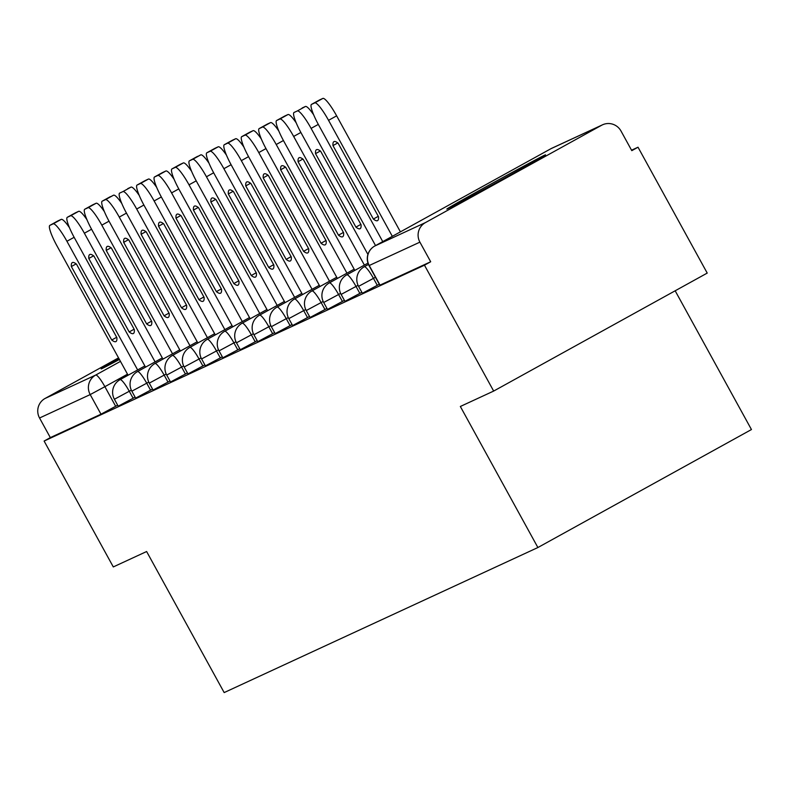 <?xml version="1.0" encoding="UTF-8"?>
<svg xmlns="http://www.w3.org/2000/svg" width="791" height="791" viewBox="0 0 791 791"><rect width="100%" height="100%" fill="white"/><g stroke="black" fill="none" stroke-linecap="round" stroke-linejoin="round"><path stroke-width="1.19" d="M544.742 155.125A56.309 0.682 -28.8 0 0 491.636 183.68A56.309 0.682 -28.8 0 0 446.836 209.081A56.309 0.682 -28.8 0 0 447.607 208.784A56.309 0.682 -28.8 0 0 500.713 180.229A56.309 0.682 -28.8 0 0 545.523 154.828A56.309 0.682 -28.8 0 0 544.742 155.125M118.917 358.55A56.309 0.682 -28.8 0 0 101.139 368.913A56.309 0.682 -28.8 0 0 101.91 368.626A56.309 0.682 -28.8 0 0 119.421 359.46M362.565 293.184L377.287 285.324L373.461 278.363L358.57 286.352L362.397 293.313M345.123 301.252L359.846 293.392L356.019 286.431L341.129 294.42L344.955 301.381M327.682 309.311L342.404 301.45L338.578 294.499L323.687 302.488L327.514 309.439M310.25 317.379L324.963 309.518L321.136 302.558L306.246 310.547L310.072 317.507M292.808 325.447L307.521 317.577L303.695 310.626L288.804 318.615L292.63 325.566M275.367 333.505L290.079 325.645L286.253 318.684L271.362 326.673L275.189 333.634M257.925 341.574L272.638 333.713L268.811 326.752L253.921 334.741L257.747 341.702M240.484 349.632L255.196 341.771L251.37 334.811L236.479 342.8L240.306 349.76M223.042 357.7L237.755 349.84L233.928 342.879L219.038 350.868L222.864 357.829M205.601 365.758L220.313 357.898L216.487 350.947L201.606 358.936L205.423 365.887M188.159 373.827L202.872 365.966L199.045 359.005L184.165 366.994L187.981 373.955M170.718 381.895L185.43 374.024L181.604 367.073L166.723 375.063L170.54 382.013M153.276 389.953L167.989 382.093L164.162 375.132L149.281 383.121L153.098 390.082M135.834 398.021L150.547 390.161L146.721 383.2L131.84 391.189L135.656 398.15M118.393 406.08L133.106 398.219L129.279 391.258L114.398 399.247L118.215 406.208M493.663 391.07L460.342 406.475L537.89 547.53L224.169 692.58L146.622 551.525L113.301 566.929L44.108 441.052L424.46 265.193L493.663 391.07L707.223 273.083L638.021 147.215L631.554 150.201M675.168 290.791L751.45 429.543L537.89 547.53M638.021 147.215L631.791 150.656L621.014 131.039A14.436 14.228 65.2 0 0 601.605 125.275L425.4 222.617A14.436 14.228 65.2 0 0 419.902 242.145L369.229 265.509M424.46 265.193L430.69 261.762L419.902 242.145M117.651 405.19L115.664 406.287L104.887 386.68L90.194 394.59L39.55 418.004A14.436 14.228 -114.8 0 1 45.047 398.476L118.541 357.868M39.55 418.004L50.327 437.611L44.108 441.052M379.275 284.226L377.287 285.324M361.833 292.284L359.846 293.392M344.392 300.353L342.404 301.45M326.95 308.421L324.963 309.518M309.508 316.479L307.521 317.577M292.067 324.547L290.079 325.645M274.625 332.606L272.638 333.713M257.184 340.674L255.196 341.771M239.742 348.732L237.755 349.84M222.301 356.8L220.313 357.898M204.859 364.869L202.872 365.966M187.418 372.927L185.43 374.024M169.976 380.995L167.989 382.093M152.534 389.053L150.547 390.161M135.093 397.122L133.106 398.219M430.69 261.762L380.006 285.126M50.327 437.611L100.981 414.197L115.664 406.287M137.654 369.941L66.928 241.275A21.654 3.688 -118.9 0 0 53.135 223.853L49.892 225.356A21.654 3.688 61.1 0 0 49.853 225.376A21.654 3.688 61.1 0 0 56.972 245.882L128.083 375.231M76.49 264.164A44.751 7.613 -118.9 0 0 72.297 262.592A44.751 7.613 -118.9 0 0 71.348 266.537L111.739 340.011A44.751 7.613 61.1 0 0 115.931 341.583A44.751 7.613 61.1 0 0 116.88 337.638L76.49 264.164M57.911 220.926A21.654 3.688 61.1 0 1 57.951 220.897A21.654 3.688 61.1 0 1 57.99 220.877L49.892 225.356M69.47 227.699A21.654 3.688 -118.9 0 0 61.233 219.384L57.99 220.877M116.682 337.282L111.739 340.011M76.144 263.897L71.348 266.537M155.095 361.873L84.37 233.216A21.654 3.688 -118.9 0 0 70.577 215.785L67.334 217.288A21.654 3.688 61.1 0 0 67.294 217.307A21.654 3.688 61.1 0 0 74.413 237.814L145.524 367.162M93.931 256.096A44.751 7.613 -118.9 0 0 89.739 254.534A44.751 7.613 -118.9 0 0 88.79 258.479L129.18 331.943A44.751 7.613 61.1 0 0 133.372 333.515A44.751 7.613 61.1 0 0 134.322 329.57L93.931 256.096M75.353 212.858A21.654 3.688 61.1 0 1 75.392 212.838A21.654 3.688 61.1 0 1 75.432 212.819L67.334 217.288M86.911 219.631A21.654 3.688 -118.9 0 0 78.675 211.316L75.432 212.819M134.124 329.214L129.18 331.943M93.585 255.829L88.79 258.479M172.537 353.814L101.812 225.148A21.654 3.688 -118.9 0 0 88.019 207.726L84.775 209.229A21.654 3.688 61.1 0 0 84.736 209.249A21.654 3.688 61.1 0 0 91.855 229.756L162.966 359.104M111.373 248.038A44.751 7.613 -118.9 0 0 107.181 246.466A44.751 7.613 -118.9 0 0 106.231 250.411L146.622 323.885A44.751 7.613 61.1 0 0 150.814 325.447A44.751 7.613 61.1 0 0 151.763 321.502L111.373 248.038M92.794 204.8A21.654 3.688 61.1 0 1 92.834 204.77A21.654 3.688 61.1 0 1 92.873 204.75L84.775 209.229M104.353 211.573A21.654 3.688 -118.9 0 0 96.116 203.257L92.873 204.75M151.565 321.146L146.622 323.885M111.027 247.761L106.231 250.411M189.978 345.746L119.253 217.09A21.654 3.688 -118.9 0 0 105.46 199.658L102.217 201.161A21.654 3.688 61.1 0 0 102.177 201.181A21.654 3.688 61.1 0 0 109.296 221.688L180.407 351.036M128.814 239.97A44.751 7.613 -118.9 0 0 124.622 238.407A44.751 7.613 -118.9 0 0 123.673 242.353L164.063 315.817A44.751 7.613 61.1 0 0 168.256 317.389A44.751 7.613 61.1 0 0 169.205 313.444L128.814 239.97M110.236 196.732A21.654 3.688 61.1 0 1 110.275 196.712A21.654 3.688 61.1 0 1 110.315 196.692L102.217 201.161M121.794 203.505A21.654 3.688 -118.9 0 0 113.558 195.189L102.177 201.181M169.007 313.088L164.063 315.817M128.468 239.703L123.673 242.353M207.42 337.688L136.695 209.022A21.654 3.688 -118.9 0 0 122.902 191.6L119.659 193.093A21.654 3.688 61.1 0 1 119.659 193.093A21.654 3.688 61.1 0 0 126.738 213.619L197.849 342.978M146.256 231.911A44.751 7.613 -118.9 0 0 142.064 230.339A44.751 7.613 -118.9 0 0 141.114 234.284L181.505 307.758A44.751 7.613 61.1 0 0 185.697 309.321A44.751 7.613 61.1 0 0 186.646 305.375L146.256 231.911M139.236 195.436A21.654 3.688 -118.9 0 0 130.999 187.121L127.756 188.624M186.449 305.019L181.505 307.758M145.91 231.634L141.114 234.284M224.862 329.62L154.136 200.963A21.654 3.688 -118.9 0 0 140.343 183.532L137.1 185.035A21.654 3.688 61.1 0 0 137.061 185.054A21.654 3.688 61.1 0 0 144.18 205.561L215.29 334.909M163.697 223.843A44.751 7.613 -118.9 0 0 159.505 222.281A44.751 7.613 -118.9 0 0 158.556 226.226L198.946 299.69A44.751 7.613 61.1 0 0 203.139 301.262A44.751 7.613 61.1 0 0 204.088 297.317L163.697 223.843M145.119 180.605A21.654 3.688 61.1 0 1 145.158 180.585A21.654 3.688 61.1 0 1 145.198 180.566L137.1 185.035M156.677 187.378A21.654 3.688 -118.9 0 0 148.441 179.063L145.198 180.566M203.89 296.961L198.946 299.69M163.351 223.576L158.556 226.226M242.303 321.561L171.578 192.895A21.654 3.688 -118.9 0 0 157.785 175.473L154.542 176.966A21.654 3.688 61.1 0 0 154.502 176.986A21.654 3.688 61.1 0 0 161.621 197.493L232.732 326.841M181.139 215.785A44.751 7.613 -118.9 0 0 176.947 214.213A44.751 7.613 -118.9 0 0 175.998 218.158L216.388 291.632A44.751 7.613 61.1 0 0 220.58 293.194A44.751 7.613 61.1 0 0 221.529 289.249L181.139 215.785M162.56 172.537A21.654 3.688 61.1 0 1 162.6 172.517A21.654 3.688 61.1 0 1 162.639 172.497L154.542 176.966M174.119 179.31A21.654 3.688 -118.9 0 0 165.883 170.994L162.639 172.497M221.332 288.893L216.388 291.632M180.793 215.508L175.998 218.158M259.745 313.493L189.019 184.827A21.654 3.688 -118.9 0 0 175.226 167.405L171.983 168.908A21.654 3.688 61.1 0 0 171.944 168.928A21.654 3.688 61.1 0 0 179.063 189.435L250.174 318.783M198.581 207.717A44.751 7.613 -118.9 0 0 194.388 206.144A44.751 7.613 -118.9 0 0 193.439 210.09L233.829 283.564A44.751 7.613 61.1 0 0 238.022 285.136A44.751 7.613 61.1 0 0 238.971 281.191L198.581 207.717M180.002 164.479A21.654 3.688 61.1 0 1 180.041 164.449A21.654 3.688 61.1 0 1 180.081 164.429L171.983 168.908M191.56 171.251A21.654 3.688 -118.9 0 0 183.324 162.936L180.081 164.429M238.773 280.835L233.829 283.564M198.234 207.45L193.439 210.09M277.186 305.425L206.451 176.769A21.654 3.688 -118.9 0 0 192.668 159.337L189.425 160.84A21.654 3.688 61.1 0 0 189.385 160.86A21.654 3.688 61.1 0 0 196.504 181.366L267.615 310.715M216.022 199.648A44.751 7.613 -118.9 0 0 211.83 198.086A44.751 7.613 -118.9 0 0 210.881 202.031L251.271 275.495A44.751 7.613 61.1 0 0 255.463 277.068A44.751 7.613 61.1 0 0 256.413 273.122L216.022 199.648M197.443 156.41A21.654 3.688 61.1 0 1 197.483 156.391A21.654 3.688 61.1 0 1 197.523 156.371L189.425 160.84M209.002 163.183A21.654 3.688 -118.9 0 0 200.766 154.868L189.385 160.86M256.215 272.766L251.271 275.495M215.676 199.381L210.881 202.031M294.628 297.367L223.893 168.701A21.654 3.688 -118.9 0 0 210.109 151.279L206.866 152.772A21.654 3.688 61.1 0 0 206.827 152.801A21.654 3.688 61.1 0 0 213.946 173.308L285.057 302.656M233.464 191.59A44.751 7.613 -118.9 0 0 229.271 190.018A44.751 7.613 -118.9 0 0 228.322 193.963L268.713 267.437A44.751 7.613 61.1 0 0 272.905 268.999A44.751 7.613 61.1 0 0 273.854 265.054L233.464 191.59M214.885 148.352A21.654 3.688 61.1 0 1 214.925 148.322A21.654 3.688 61.1 0 1 214.964 148.303L206.866 152.772M226.444 155.125A21.654 3.688 -118.9 0 0 218.207 146.81L214.964 148.303M273.656 264.698L268.713 267.437M233.118 191.313L228.322 193.963M312.069 289.298L241.334 160.642A21.654 3.688 -118.9 0 0 227.551 143.211L224.308 144.713A21.654 3.688 61.1 0 0 224.268 144.733A21.654 3.688 61.1 0 0 231.387 165.24L302.498 294.588M250.905 183.522A44.751 7.613 -118.9 0 0 246.713 181.96A44.751 7.613 -118.9 0 0 245.764 185.905L286.154 259.369A44.751 7.613 61.1 0 0 290.346 260.941A44.751 7.613 61.1 0 0 291.296 256.996L250.905 183.522M232.327 140.284A21.654 3.688 61.1 0 1 232.366 140.264A21.654 3.688 61.1 0 1 232.406 140.244L224.308 144.713M243.885 147.057A21.654 3.688 -118.9 0 0 235.649 138.741L232.406 140.244M291.098 256.64L286.154 259.369M250.559 183.255L245.764 185.905M329.511 281.24L258.776 152.574A21.654 3.688 -118.9 0 0 244.992 135.152L241.749 136.645A21.654 3.688 61.1 0 0 241.71 136.665A21.654 3.688 61.1 0 0 248.829 157.172L319.94 286.52M268.347 175.464A44.751 7.613 -118.9 0 0 264.154 173.891A44.751 7.613 -118.9 0 0 263.205 177.837L303.596 251.311A44.751 7.613 61.1 0 0 307.788 252.873A44.751 7.613 61.1 0 0 308.737 248.928L268.347 175.464M249.768 132.216A21.654 3.688 61.1 0 1 249.808 132.196A21.654 3.688 61.1 0 1 249.847 132.176L241.749 136.645M261.327 138.989A21.654 3.688 -118.9 0 0 253.09 130.673L249.847 132.176M308.539 248.572L303.596 251.311M268.001 175.187L263.205 177.837M346.952 273.172L276.217 144.506A21.654 3.688 -118.9 0 0 262.434 127.084L259.191 128.587A21.654 3.688 61.1 0 0 259.151 128.607A21.654 3.688 61.1 0 0 266.27 149.113L337.381 278.462M285.788 167.395A44.751 7.613 -118.9 0 0 281.596 165.833A44.751 7.613 -118.9 0 0 280.647 169.778L321.037 243.242A44.751 7.613 61.1 0 0 325.23 244.815A44.751 7.613 61.1 0 0 326.179 240.869L285.788 167.395M267.21 124.157A21.654 3.688 61.1 0 1 267.249 124.138A21.654 3.688 61.1 0 1 267.289 124.108L259.191 128.587M278.768 130.93A21.654 3.688 -118.9 0 0 270.532 122.615L267.289 124.108M325.981 240.513L321.037 243.242M285.442 167.128L280.647 169.778M364.394 265.104L293.659 136.447A21.654 3.688 -118.9 0 0 279.876 119.026L276.632 120.519A21.654 3.688 61.1 0 0 276.593 120.539A21.654 3.688 61.1 0 0 283.712 141.045L354.823 270.393M303.23 159.337A44.751 7.613 -118.9 0 0 299.038 157.765A44.751 7.613 -118.9 0 0 298.088 161.71L338.479 235.184A44.751 7.613 61.1 0 0 342.671 236.746A44.751 7.613 61.1 0 0 343.62 232.801L303.23 159.337M284.651 116.089A21.654 3.688 61.1 0 1 284.691 116.069A21.654 3.688 61.1 0 1 284.73 116.05L276.632 120.519M296.21 122.862A21.654 3.688 -118.9 0 0 287.973 114.547L284.73 116.05M343.423 232.445L338.479 235.184M302.884 159.06L298.088 161.71M375.547 245.596L311.1 128.379A21.654 3.688 -118.9 0 0 297.317 110.958L294.074 112.46A21.654 3.688 61.1 0 1 294.074 112.46A21.654 3.688 61.1 0 0 301.153 132.987L367.914 254.425M320.671 151.269A44.751 7.613 -118.9 0 0 316.479 149.697A44.751 7.613 -118.9 0 0 315.53 153.642L355.92 227.116A44.751 7.613 61.1 0 0 360.113 228.688A44.751 7.613 61.1 0 0 361.062 224.743L320.671 151.269M313.651 114.804A21.654 3.688 -118.9 0 0 305.415 106.488L302.172 107.981M360.864 224.387L355.92 227.116M320.325 150.992L315.53 153.642M392.326 236.331L328.542 120.321A21.654 3.688 -118.9 0 0 314.759 102.889L311.516 104.392A21.654 3.688 61.1 0 0 311.476 104.412A21.654 3.688 61.1 0 0 318.595 124.919L382.755 241.621M338.113 143.201A44.751 7.613 -118.9 0 0 333.921 141.638A44.751 7.613 -118.9 0 0 332.971 145.584L373.362 219.048A44.751 7.613 61.1 0 0 377.554 220.62A44.751 7.613 61.1 0 0 378.503 216.675L338.113 143.201M319.534 99.963A21.654 3.688 61.1 0 1 319.574 99.943A21.654 3.688 61.1 0 1 319.613 99.923L311.516 104.392M400.414 231.862L336.64 115.842A21.654 3.688 -118.9 0 0 322.857 98.42L319.613 99.923M378.306 216.319L373.362 219.048M337.767 142.934L332.971 145.584M601.605 125.275L550.961 148.688L374.756 246.031L425.4 222.617M127.509 374.183L104.887 386.68A14.436 2.462 61.1 0 0 95.691 375.063L120.469 361.378M45.047 398.476L95.691 375.063A14.436 14.228 65.2 0 0 90.194 394.59L100.981 414.197M375.448 277.265L373.461 278.363A14.436 2.462 -118.9 0 0 364.275 266.755A14.436 2.462 61.1 0 1 364.275 266.755A14.436 14.436 0 0 0 358.57 286.352M358.056 285.304L356.019 286.431A14.436 2.462 -118.9 0 0 346.834 274.813A14.436 2.462 61.1 0 0 346.804 274.823A14.436 14.436 0 0 0 341.129 294.42M340.614 293.372L338.578 294.499A14.436 2.462 -118.9 0 0 329.392 282.881A14.436 2.462 61.1 0 0 329.363 282.891A14.436 14.436 0 0 0 323.687 302.488M323.173 301.44L321.136 302.558A14.436 2.462 -118.9 0 0 311.951 290.94A14.436 2.462 61.1 0 0 311.921 290.959A14.436 14.436 0 0 0 306.246 310.547M305.731 309.499L303.695 310.626A14.436 2.462 -118.9 0 0 294.509 299.008A14.436 2.462 61.1 0 1 294.509 299.008A14.436 14.436 0 0 0 288.804 318.615M288.29 317.567L286.253 318.684A14.436 2.462 -118.9 0 0 277.068 307.066A14.436 2.462 61.1 0 0 277.038 307.086A14.436 14.436 0 0 0 271.362 326.673M270.848 325.625L268.811 326.752A14.436 2.462 -118.9 0 0 259.626 315.134A14.436 2.462 61.1 0 0 259.596 315.144A14.436 14.436 0 0 0 253.921 334.741M253.407 333.693L251.37 334.811A14.436 2.462 -118.9 0 0 242.184 323.203A14.436 2.462 61.1 0 0 242.155 323.212A14.436 14.436 0 0 0 236.479 342.8M235.965 341.752L233.928 342.879A14.436 2.462 -118.9 0 0 224.743 331.261A14.436 2.462 61.1 0 0 224.713 331.271A14.436 14.436 0 0 0 219.038 350.868M218.524 349.82L216.487 350.947A14.436 2.462 -118.9 0 0 207.301 339.329A14.436 2.462 61.1 0 1 207.301 339.329A14.436 14.436 0 0 0 201.606 358.936M201.082 357.888L199.045 359.005A14.436 2.462 -118.9 0 0 189.86 347.387A14.436 2.462 61.1 0 1 189.86 347.387A14.436 14.436 0 0 0 184.165 366.994M183.641 365.946L181.604 367.073A14.436 2.462 -118.9 0 0 172.418 355.456A14.436 2.462 61.1 0 0 172.389 355.466A14.436 14.436 0 0 0 166.723 375.063M166.199 374.014L164.162 375.132A14.436 2.462 -118.9 0 0 154.977 363.514A14.436 2.462 61.1 0 0 154.947 363.534A14.436 14.436 0 0 0 149.281 383.121M148.757 382.073L146.721 383.2A14.436 2.462 -118.9 0 0 137.535 371.582A14.436 2.462 61.1 0 0 137.505 371.592A14.436 14.436 0 0 0 131.84 391.189M131.316 390.141L129.279 391.258A14.436 2.462 -118.9 0 0 120.094 379.65A14.436 2.462 61.1 0 0 120.064 379.66A14.436 14.436 0 0 0 114.398 399.247M380.036 285.175L369.259 265.568A14.436 14.228 65.2 0 1 374.756 246.031A14.436 2.462 -118.9 0 0 374.726 246.05A14.436 14.436 0 0 0 369.061 265.638L379.838 285.254M550.932 148.698A14.436 2.462 -118.9 0 1 550.961 148.688A14.436 14.228 -114.8 0 1 551.861 148.233A14.436 14.436 0 0 0 550.932 148.698A14.436 2.462 -118.9 0 0 550.912 148.718L374.726 246.05M74.136 237.3L66.928 241.275M61.233 219.384L53.135 223.853M91.578 229.232L84.37 233.216M78.675 211.316L70.577 215.785M109.02 221.173L101.812 225.148M96.116 203.257L88.019 207.726M126.461 213.105L119.253 217.09M113.558 195.189L105.46 199.658M143.893 205.037L136.695 209.022M130.999 187.121L122.902 191.6M161.334 196.979L154.136 200.963M148.441 179.063L140.343 183.532M178.776 188.911L171.578 192.895M165.883 170.994L157.785 175.473M196.217 180.852L189.019 184.827M183.324 162.936L175.226 167.405M213.659 172.784L206.451 176.769M200.766 154.868L192.668 159.337M231.101 164.726L223.893 168.701M218.207 146.81L210.109 151.279M248.542 156.658L241.334 160.642M235.649 138.741L227.551 143.211M265.984 148.589L258.776 152.574M253.09 130.673L244.992 135.152M283.425 140.531L276.217 144.506M270.532 122.615L262.434 127.084M300.867 132.463L293.659 136.447M287.973 114.547L279.876 119.026M318.308 124.405L311.1 128.379M305.415 106.488L297.317 110.958M336.64 115.842L328.542 120.321M322.857 98.42L314.759 102.889M120.064 379.66L144.862 365.956M137.505 371.592L162.303 357.898M154.947 363.534L179.745 349.83M172.389 355.466L197.186 341.771M189.83 347.407L214.628 333.703M207.272 339.339L232.07 325.635M224.713 331.271L249.511 317.577M242.155 323.212L266.953 309.508M259.596 315.144L284.394 301.45M277.038 307.086L301.836 293.382M294.479 299.018L319.277 285.324M311.921 290.959L336.719 277.255M329.363 282.891L354.16 269.187M346.804 274.823L367.973 263.126M364.246 266.765L368.468 264.431M602.505 124.82L551.861 148.233M57.951 220.897L49.853 225.376M75.392 212.838L67.294 217.307M92.834 204.77L84.736 209.249M145.158 180.585L137.061 185.054M162.6 172.517L154.502 176.986M180.041 164.449L171.944 168.928M214.925 148.322L206.827 152.801M232.366 140.264L224.268 144.733M249.808 132.196L241.71 136.665M267.249 124.138L259.151 128.607M284.691 116.069L276.593 120.539M319.574 99.943L311.476 104.412"/></g></svg>
